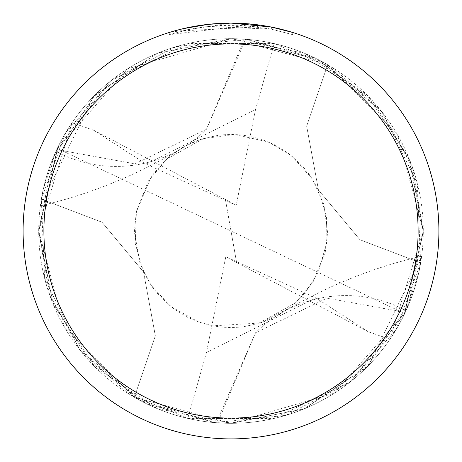 <?xml version="1.0" encoding="UTF-8"?>
<svg xmlns="http://www.w3.org/2000/svg" width="462" height="462" viewBox="0 0 462 462"><rect width="100%" height="100%" fill="white"/><g stroke="black" fill="none" stroke-linecap="round" stroke-linejoin="round"><path stroke-width="0.35" stroke-dasharray="2.31 1.73" d="M249.636 23.937L257.478 24.792L231 23.1A207.9 207.9 0 0 1 438.9 231A207.9 207.9 0 0 1 231 438.9A207.9 207.9 0 0 1 23.1 231A207.9 207.9 0 0 1 231 23.1L237.838 23.21M231 38.693A192.308 192.308 0 0 1 423.308 231A192.308 192.308 0 0 1 231 423.308L134.344 397.262L155.33 335.868L143.555 272.083L102.062 222.262L41.343 199.116L44.571 278.176L79.377 349.289L139.819 400.317L216.303 422.747L255.55 332.75L217.66 422.846L231 423.308A192.308 192.308 0 0 1 134.361 397.262A192.319 192.319 0 0 0 231 423.319L304.054 408.893L368.664 365.28L421.656 256.144L418.67 272.984L406.058 310.603A192.308 192.308 0 0 1 405.249 312.358L334.39 393.15L231 423.308A192.308 192.308 0 0 1 38.693 231A192.308 192.308 0 0 1 327.639 64.738L306.67 126.132L318.445 189.917L359.938 239.738L420.657 262.884A192.319 192.319 0 0 1 231 423.319A192.308 192.308 0 0 0 420.645 262.872L417.255 183.137L381.901 111.792L320.801 60.944L245.697 39.253A192.308 192.308 0 0 0 244.34 39.154L231 38.693A192.319 192.319 0 0 1 327.656 64.738L231 38.693L157.946 53.107L93.336 96.72L40.344 205.856L43.33 189.016L55.942 151.397A192.308 192.308 0 0 1 56.751 149.642L127.651 68.821L231 38.693A192.308 192.308 0 0 0 41.355 199.128A192.319 192.319 0 0 1 231 38.681M238.034 23.221L246.795 23.701M229.117 23.112L244.404 23.533L271.356 27.056L271.442 29.193L267.931 28.523L267.931 26.409L292.781 32.49L292.781 34.667L292.781 32.49M267.931 28.523L292.781 34.667L271.356 29.175L244.404 25.618L169.231 34.667L187.722 29.782L200.265 27.489L219.288 25.514L238.415 25.312L257.478 26.888L183.177 30.81A205.821 205.821 0 0 1 205.018 26.825L208.529 26.409L271.442 29.193M216.176 23.631L205.018 24.729L205.018 26.825L205.018 24.729A207.9 207.9 0 0 0 183.177 28.673L183.177 30.81L183.177 28.673M257.478 26.888L257.478 24.792M217.619 23.533L226.438 23.152M271.356 29.175L271.356 27.056L271.356 29.175M244.404 25.618L244.404 23.533M169.231 34.667L169.231 32.49L231 23.1L217.567 23.533L199.757 25.462L186.544 27.911L169.231 32.49M406.058 310.603A128.205 128.205 0 0 0 255.451 332.836L326.981 298.146L405.249 312.364M216.303 422.747A192.308 192.308 0 0 0 217.66 422.846M245.697 39.253L206.45 129.25L244.34 39.154M206.271 129.4L135.02 163.854L56.751 149.636M55.942 151.397A128.205 128.205 0 0 0 206.549 129.164M368.133 331.676L236.608 262.566L231 231L404.683 313.559L423.308 231L389.876 339.356L368.139 331.676L315.916 297.967L206.474 352.385L225.808 256.699L315.916 297.973M404.683 313.559A192.308 192.308 0 0 1 389.876 339.356M206.468 352.385L187.809 418.393L273.354 418.589L350.722 381.502L404.221 314.535L423.313 230.994L410.164 161.099L372.534 100.791L315.552 58.264L246.968 39.339L176.189 46.65L112.924 79.187L65.852 132.432L41.332 199.105L101.992 222.187L143.543 272.008L155.353 335.839L134.35 397.28L64.305 326.929L38.675 231L53.303 157.438L95.005 95.016L157.398 53.321L230.994 38.681L304.568 53.309L366.984 95.016L408.685 157.438L423.308 230.994L412.543 167.556L381.508 111.302L332.825 67.868L274.191 43.607L188.663 43.411L111.544 80.29L57.969 147.072L38.687 231L72.124 122.644L93.861 130.324L146.084 164.033L255.526 109.615L236.192 205.301L146.084 164.027M41.332 199.105A192.331 192.331 0 0 1 327.65 64.72L397.655 135.002L423.325 231L408.61 304.77L366.788 367.192L304.319 408.795L230.85 423.319L157.196 408.593L94.872 366.845L53.269 304.458L38.693 231L49.457 294.444L80.492 350.698L129.175 394.132L187.809 418.393M93.867 130.324L225.392 199.434L231 231L57.317 148.441A192.308 192.308 0 0 1 72.124 122.644M57.317 148.441L38.693 231L51.813 300.837L89.328 361.059L146.344 403.684L214.946 422.649L285.655 415.396L348.937 382.923L396.049 329.735L420.668 262.895A192.331 192.331 0 0 1 134.35 397.28M420.668 262.895L360.008 239.813L318.457 189.992L306.647 126.161L327.65 64.72M236.608 262.566L225.808 256.699M255.532 109.615L274.191 43.607M225.392 199.434L236.192 205.301M236.608 262.531L225.392 199.468M421.656 256.144C372.661 267.434 325.514 286.596 280.215 313.629M280.486 314.021L269.577 319.571L258.633 323.591L242.435 326.929L232.917 327.598L222.107 327.206L211.602 325.652L200.127 322.551L187.52 317.284L173.885 308.922L160.008 296.535L151.813 286.359L143.515 271.997M181.514 147.979L192.001 142.614L202.703 138.612L219.542 135.071L229.083 134.402L239.893 134.794L250.398 136.348L261.873 139.449L274.48 144.716L288.115 153.078L301.992 165.465L310.187 175.641L318.485 190.003M40.344 205.856C89.339 194.566 136.486 175.404 181.785 148.371M143.555 272.037L135.222 243.555L136.405 211.44L148.394 180.931L167.868 157.883L184.136 146.529L202.316 138.762L234.471 134.465L268.584 142.013L291.586 155.769L312.283 178.8L323.902 204.533L327.581 232.565L325.265 252.09L313.109 281.878L295.651 302.766L257.582 323.862M318.445 189.963L326.455 216.204L326.963 242.053L318.006 272.961L304.903 293.203L289.229 308.073L260.47 322.99L212.67 325.837L198.527 321.974L170.605 306.387L151.086 285.262L140.044 263.536L134.407 231.993L136.261 212.145L151.299 176.426L166.349 159.234L204.418 138.138"/><path stroke-width="0.69" d="M246.795 23.701L249.636 23.937M267.931 26.409L271.442 27.073L231 23.1A207.9 207.9 0 0 1 438.9 231A207.9 207.9 0 0 1 231 438.9A207.9 207.9 0 0 1 23.1 231A207.9 207.9 0 0 1 231 23.1L208.529 24.319L183.177 28.673M271.442 27.073L292.781 32.49M231 43.89A187.11 187.11 0 0 1 418.11 231A187.11 187.11 0 0 1 231 418.11A187.11 187.11 0 0 1 43.89 231A187.11 187.11 0 0 1 231 43.89M216.176 23.631L217.619 23.533M226.438 23.152L229.117 23.112"/></g></svg>
